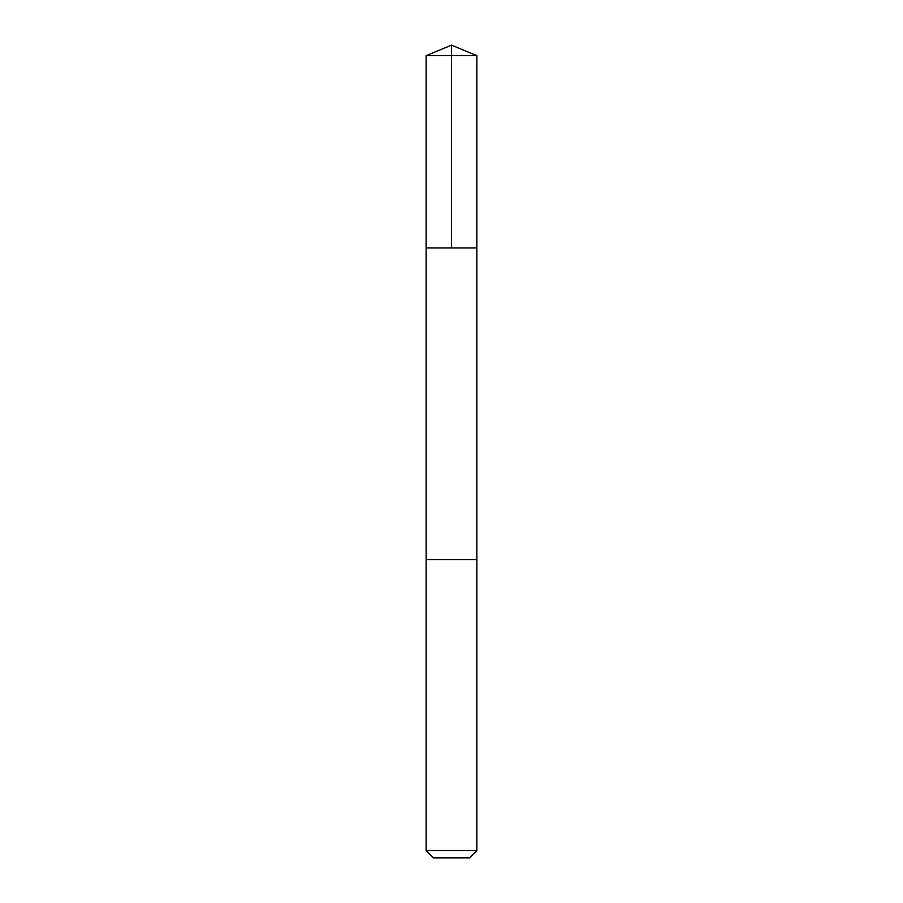 <?xml version="1.0" encoding="UTF-8"?>
<svg xmlns="http://www.w3.org/2000/svg" width="903" height="903" viewBox="0 0 903 903"><rect width="100%" height="100%" fill="white"/><g stroke="black" fill="none" stroke-linecap="round" stroke-linejoin="round"><path stroke-width="1.35" d="M426.148 247.953L476.852 247.953L476.852 55.647L426.148 55.647L426.148 247.953L476.852 247.953L476.84 559.612L426.16 559.612L426.148 247.953M460.316 559.612L426.148 559.612L426.148 850.536L476.852 850.536L476.852 559.612L460.316 559.612M476.852 850.536L469.537 857.85L433.463 857.85L426.148 850.536M451.5 247.953L451.5 45.15L426.148 55.647M451.5 45.15L476.852 55.647"/></g></svg>
